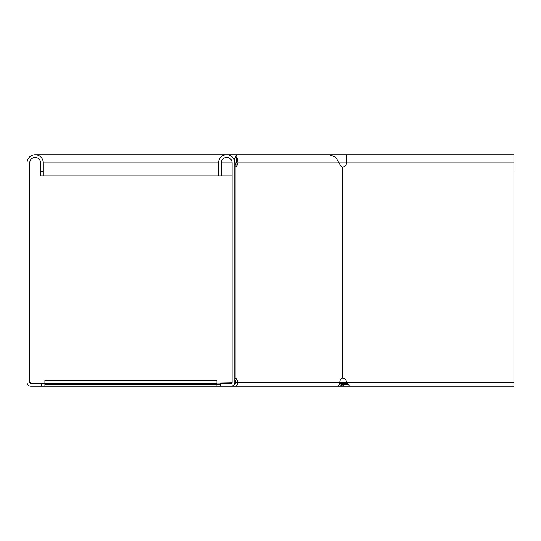 <?xml version="1.0" encoding="UTF-8"?>
<svg xmlns="http://www.w3.org/2000/svg" width="541" height="541" viewBox="0 0 541 541"><rect width="100%" height="100%" fill="white"/><g stroke="black" fill="none" stroke-linecap="round" stroke-linejoin="round"><path stroke-width="0.81" d="M231.027 383.569L231.758 383.271M216.941 383.569L44.903 383.569L44.903 380.323L216.941 380.323L216.941 386.274L44.903 386.274L44.903 383.569L30.837 383.569L30.837 381.946L44.903 381.946M234.638 383.569L234.929 383.569A1.082 0.764 -90 0 0 235.693 382.487A4.328 3.063 90 0 0 234.794 379.424M232.089 381.946L216.941 381.946M234.794 381.946L235.666 381.946M232.048 382.785L216.941 383.055M44.903 384.651L220.187 384.651M216.941 386.274L243.45 386.274M341.729 384.015L340.762 383.055L339.62 384.205L340.58 385.165L343.258 386.274L343.258 384.651L341.729 384.015L340.58 385.165M339.748 382.331L340.762 383.055M354.558 386.274L336.502 386.274M347.775 384.651L343.258 384.651M44.903 386.274L30.837 386.274A3.787 3.787 0 0 1 27.05 382.487L27.05 162.841A8.115 8.115 0 0 1 35.165 154.726A8.115 8.115 0 0 1 43.28 162.841L43.28 175.825L40.575 175.825L40.575 171.497L43.28 171.497M30.837 383.569A1.082 1.082 0 0 1 29.755 382.487L29.755 162.841A5.41 5.41 0 0 1 35.165 157.431A5.41 5.41 0 0 1 40.575 162.841L40.575 171.497M341.276 383.569L347.126 383.569M513.916 383.569L513.916 171.531M234.794 378.233L235.112 378.233A4.328 3.063 90 0 1 237.607 382.487A3.787 2.678 -90 0 1 234.929 386.274L337.07 386.274A3.787 2.678 -90 0 0 339.748 382.487A4.328 3.063 -90 0 1 342.243 378.233L343.008 378.233A4.328 4.328 0 0 1 346.531 382.487L349.736 386.274L513.95 386.274L513.95 383.569M43.28 175.825L232.089 175.825M41.657 386.274L41.657 383.569M35.165 154.726L513.95 154.726L513.95 171.497M513.916 386.274L513.916 154.726L346.531 154.726L346.531 162.841A4.328 4.328 0 0 1 343.008 167.095L342.243 167.095A4.328 3.063 -90 0 1 340.154 165.005L335.548 157.1L329.455 154.726L236.424 154.726L234.185 159.751M234.794 162.909L235.463 164.559M234.794 165.904A4.328 3.063 90 0 0 235.281 165.005L236.167 162.841L236.424 157.431L236.424 162.266M234.794 167.095L235.112 167.095A4.328 3.063 90 0 0 237.195 165.005L238.081 162.841L236.424 154.726M342.243 378.233L343.008 378.233L343.008 167.095L342.243 167.095L342.243 378.233M342.379 378.193L343.008 378.233M343.008 167.095L342.379 167.135M220.187 386.274L220.187 383.569L231.007 383.569A1.082 1.082 0 0 0 232.089 382.487L232.089 162.841A5.41 5.41 0 0 0 226.679 157.431A5.41 5.41 0 0 0 221.269 162.841L221.269 175.825M231.007 386.274A3.787 3.787 0 0 0 234.794 382.487L234.794 162.841A8.115 8.115 0 0 0 226.679 154.726A8.115 8.115 0 0 0 218.564 162.841L218.564 175.825M236.681 162.841L234.767 162.841M513.95 162.841L236.167 162.841M220.187 384.015L216.941 384.015M29.755 382.487L30.837 382.487M43.28 162.841L218.564 162.841M221.269 162.841L232.089 162.841M340.039 382.487L513.95 382.487M235.693 382.487L339.748 382.487M235.112 378.233L235.112 167.095M237.195 165.005L235.281 165.005"/></g></svg>
